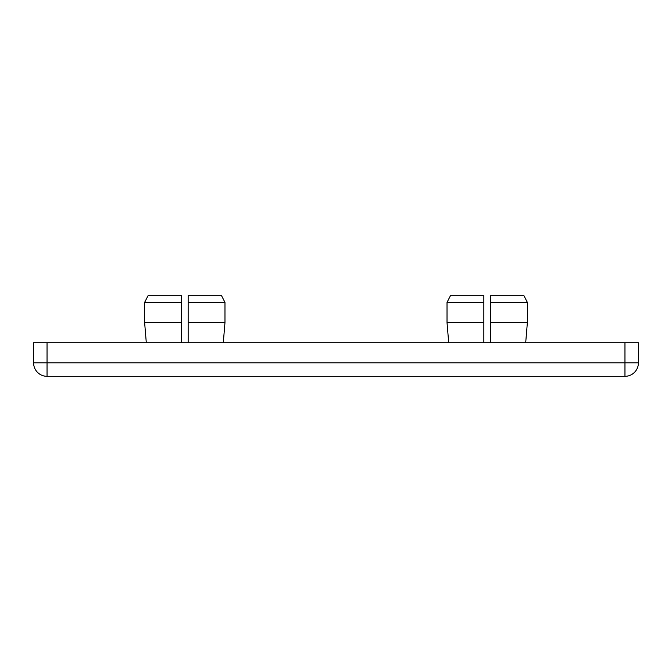 <?xml version="1.0" encoding="UTF-8"?>
<svg xmlns="http://www.w3.org/2000/svg" width="672" height="672" viewBox="0 0 672 672"><rect width="100%" height="100%" fill="white"/><g stroke="black" fill="none" stroke-linecap="round" stroke-linejoin="round"><path stroke-width="1.01" d="M146.303 342.72L144.623 322.56L146.303 342.72M224.977 322.56L224.977 302.4L224.977 322.56L223.297 342.72L224.977 322.56L188.16 322.56L188.16 342.72M181.44 342.72L181.44 322.56L144.623 322.56L144.623 302.4L148.058 295.68L181.44 295.68L181.44 302.4L144.623 302.4L148.058 295.68M181.44 322.56L181.44 302.4M483.84 342.72L483.84 322.56L447.023 322.56L448.703 342.72M525.697 342.72L527.377 322.56L527.377 302.4L527.377 322.56L525.697 342.72L527.377 322.56L490.56 322.56L490.56 342.72M483.84 322.56L483.84 302.4L447.023 302.4L447.023 322.56M447.023 302.4L450.458 295.68L447.023 302.4L450.458 295.68L483.84 295.68L483.84 302.4M638.4 342.72L638.4 362.88A13.44 13.44 0 0 1 624.96 376.32L47.04 376.32A13.44 13.44 0 0 1 33.6 362.88L33.6 342.72L638.4 342.72M47.04 342.72L47.04 362.88L624.96 362.88L624.96 376.32A13.44 13.44 0 0 0 638.4 362.88A13.44 13.44 0 0 1 624.96 376.32A13.44 13.44 0 0 0 638.4 362.88L624.96 362.88L624.96 342.72M490.56 302.4L490.56 295.68L523.942 295.68L527.377 302.4L490.56 302.4L490.56 322.56M527.377 302.4L523.942 295.68M188.16 302.4L188.16 295.68L221.542 295.68L224.977 302.4L188.16 302.4L188.16 322.56M224.977 302.4L221.542 295.68M47.04 376.32L47.04 362.88L33.6 362.88"/></g></svg>
